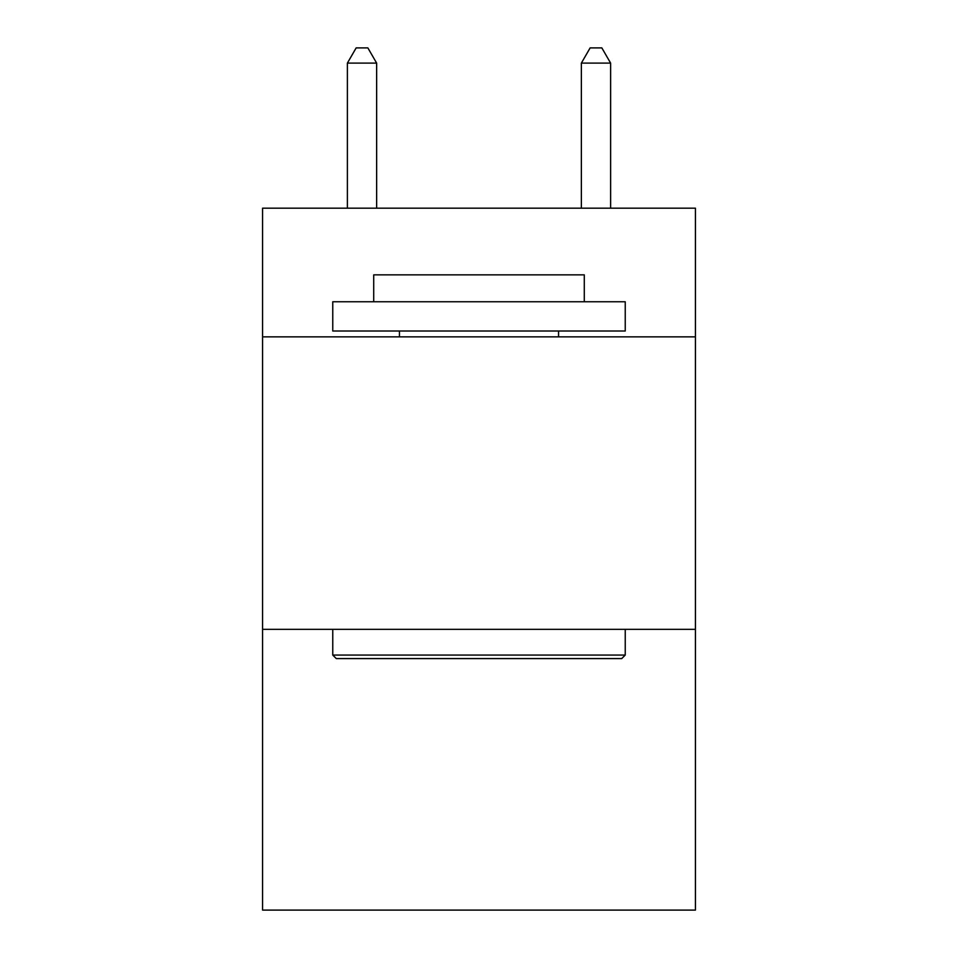 <?xml version="1.0" encoding="UTF-8"?>
<svg xmlns="http://www.w3.org/2000/svg" width="958" height="958" viewBox="0 0 958 958"><rect width="100%" height="100%" fill="white"/><g stroke="black" fill="none" stroke-linecap="round" stroke-linejoin="round"><path stroke-width="1.44" d="M695.424 336.857L695.424 208.173L262.576 208.173L262.576 336.857L695.424 336.857L695.424 910.1L262.576 910.1L262.576 336.857M695.424 629.334L262.576 629.334M336.27 658.577L332.761 655.068L625.239 655.068L621.73 658.577L336.27 658.577M625.239 301.758L625.239 331.013L332.761 331.013L332.761 301.758L625.239 301.758M373.716 301.758L373.716 274.862L584.284 274.862L584.284 301.758M625.239 629.334L625.239 655.068M332.761 629.334L332.761 655.068M558.55 331.013L558.55 336.857M399.45 331.013L399.45 336.857M376.638 208.173L376.638 63.108L347.383 63.108L347.383 208.173M347.383 63.108L356.16 47.9L367.86 47.9L376.638 63.108M610.617 208.173L610.617 63.108L581.362 63.108L581.362 208.173M581.362 63.108L590.14 47.9L601.84 47.9L610.617 63.108"/></g></svg>
